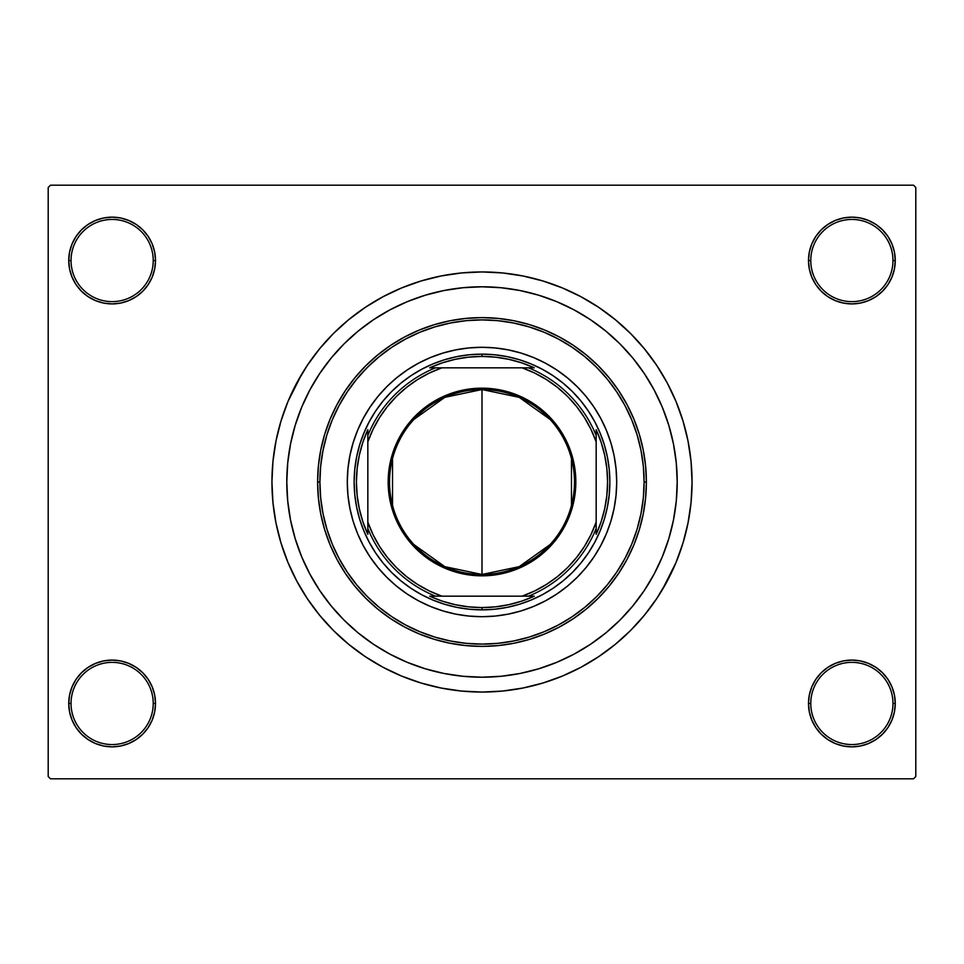 <?xml version="1.0" encoding="UTF-8"?>
<svg xmlns="http://www.w3.org/2000/svg" width="964" height="964" viewBox="0 0 964 964"><rect width="100%" height="100%" fill="white"/><g stroke="black" fill="none" stroke-linecap="round" stroke-linejoin="round"><path stroke-width="1.45" d="M808.495 703.467L810.772 703.467A41.103 41.103 0 0 0 851.875 744.557A41.103 41.103 0 0 0 892.965 703.467A41.103 41.103 0 0 0 851.875 662.364A41.103 41.103 0 0 0 810.772 703.467L808.495 703.467A43.38 43.38 0 0 1 851.875 660.087A43.38 43.38 0 0 1 895.255 703.467L892.965 703.467A41.103 41.103 0 0 1 851.875 744.557A41.103 41.103 0 0 1 810.772 703.467A41.103 41.103 0 0 1 851.875 662.364A41.103 41.103 0 0 1 892.965 703.467L895.255 703.467L894.423 695.008L891.953 686.862L887.94 679.367L882.542 672.788L875.975 667.401L868.468 663.389L860.334 660.918L851.875 660.087L843.404 660.918L835.27 663.389L827.775 667.401L821.195 672.788L815.797 679.367L811.796 686.862L809.326 695.008L808.495 703.467L809.326 711.926L811.796 720.072L815.797 727.567L821.195 734.146L827.775 739.533L835.27 743.545L843.404 746.016L851.875 746.847L860.334 746.016L868.468 743.545L875.975 739.533L882.542 734.146L887.94 727.567L891.953 720.072L894.423 711.926L895.255 703.467A43.38 43.38 0 0 1 851.875 746.847A43.38 43.38 0 0 1 808.495 703.467L809.326 711.926M153.228 703.467A41.103 41.103 0 0 0 112.125 662.364A41.103 41.103 0 0 0 71.035 703.467L68.745 703.467A43.38 43.38 0 0 1 112.125 660.087A43.38 43.38 0 0 1 155.505 703.467L153.228 703.467A41.103 41.103 0 0 1 112.125 744.557A41.103 41.103 0 0 1 71.035 703.467A41.103 41.103 0 0 1 112.125 662.364A41.103 41.103 0 0 1 153.228 703.467L155.505 703.467L154.674 695.008L152.204 686.862L148.203 679.367L142.805 672.788L136.225 667.401L128.73 663.389L120.596 660.918L112.125 660.087L103.666 660.918L95.532 663.389L88.025 667.401L81.458 672.788L76.06 679.367L72.047 686.862L69.577 695.008L68.745 703.467L69.577 711.926L72.047 720.072L76.06 727.567L81.458 734.146L88.025 739.533L95.532 743.545L103.666 746.016L112.125 746.847L120.596 746.016L128.73 743.545L136.225 739.533L142.805 734.146L148.203 727.567L152.204 720.072L154.674 711.926L155.505 703.467A43.38 43.38 0 0 1 112.125 746.847A43.38 43.38 0 0 1 68.745 703.467L71.035 703.467A41.103 41.103 0 0 0 112.125 744.557A41.103 41.103 0 0 0 153.228 703.467M155.505 260.533A43.38 43.38 0 0 1 112.125 303.913A43.38 43.38 0 0 1 68.745 260.533L71.035 260.533A41.103 41.103 0 0 0 112.125 301.636A41.103 41.103 0 0 0 153.228 260.533A41.103 41.103 0 0 0 112.125 219.443A41.103 41.103 0 0 0 71.035 260.533L68.745 260.533A43.38 43.38 0 0 1 112.125 217.153A43.38 43.38 0 0 1 155.505 260.533L153.228 260.533A41.103 41.103 0 0 1 112.125 301.636A41.103 41.103 0 0 1 71.035 260.533A41.103 41.103 0 0 1 112.125 219.443A41.103 41.103 0 0 1 153.228 260.533L155.505 260.533L154.674 252.074L152.204 243.928L148.203 236.433L142.805 229.854L136.225 224.467L128.73 220.455L120.596 217.985L112.125 217.153L103.666 217.985L95.532 220.455L88.025 224.467L81.458 229.854L76.06 236.433L72.047 243.928L69.577 252.074L68.745 260.533L69.577 268.992L72.047 277.138L76.06 284.633L81.458 291.212L88.025 296.599L95.532 300.611L103.666 303.082L112.125 303.913L120.596 303.082L128.73 300.611L136.225 296.599L142.805 291.212L148.203 284.633L152.204 277.138L154.674 268.992L155.505 260.533L154.674 252.074M892.965 260.533A41.103 41.103 0 0 0 851.875 219.443A41.103 41.103 0 0 0 810.772 260.533L808.495 260.533A43.38 43.38 0 0 1 851.875 217.153A43.38 43.38 0 0 1 895.255 260.533L892.965 260.533A41.103 41.103 0 0 1 851.875 301.636A41.103 41.103 0 0 1 810.772 260.533A41.103 41.103 0 0 1 851.875 219.443A41.103 41.103 0 0 1 892.965 260.533L895.255 260.533L894.423 252.074L891.953 243.928L887.94 236.433L882.542 229.854L875.975 224.467L868.468 220.455L860.334 217.985L851.875 217.153L843.404 217.985L835.27 220.455L827.775 224.467L821.195 229.854L815.797 236.433L811.796 243.928L809.326 252.074L808.495 260.533L809.326 268.992L811.796 277.138L815.797 284.633L821.195 291.212L827.775 296.599L835.27 300.611L843.404 303.082L851.875 303.913L860.334 303.082L868.468 300.611L875.975 296.599L882.542 291.212L887.94 284.633L891.953 277.138L894.423 268.992L895.255 260.533A43.38 43.38 0 0 1 851.875 303.913A43.38 43.38 0 0 1 808.495 260.533L810.772 260.533A41.103 41.103 0 0 0 851.875 301.636A41.103 41.103 0 0 0 892.965 260.533M286.79 482A195.21 195.21 0 0 1 482 286.79A195.21 195.21 0 0 1 677.21 482L676.27 501.135L673.462 520.078L668.799 538.671L662.352 556.698L654.158 574.026L644.314 590.45L632.902 605.838L620.033 620.033L605.838 632.902L590.45 644.314L574.026 654.158L556.698 662.352L538.671 668.799L520.078 673.462L501.135 676.27L482 677.21L462.865 676.27L443.922 673.462L425.329 668.799L407.302 662.352L389.974 654.158L373.55 644.314L358.162 632.902L343.967 620.033L331.098 605.838L319.687 590.45L309.842 574.026L301.648 556.698L295.201 538.671L290.538 520.078L287.73 501.135L286.79 482L287.73 462.865L290.538 443.922L295.201 425.329L301.648 407.302L309.842 389.974L319.687 373.55L331.098 358.162L343.967 343.967L358.162 331.098L373.55 319.687L389.974 309.842L407.302 301.648L425.329 295.201L443.922 290.538L462.865 287.73L482 286.79L501.135 287.73L520.078 290.538L538.671 295.201L556.698 301.648L574.026 309.842L590.45 319.687L605.838 331.098L620.033 343.967L632.902 358.162L644.314 373.55L654.158 389.974L662.352 407.302L668.799 425.329L673.462 443.922L676.27 462.865L677.21 482A195.21 195.21 0 0 1 482 677.21A195.21 195.21 0 0 1 286.79 482A195.21 195.21 0 0 1 482 286.79A195.21 195.21 0 0 1 677.21 482A195.21 195.21 0 0 1 482 677.21A195.21 195.21 0 0 1 286.79 482L287.73 501.135L290.538 520.078L295.201 538.671L301.648 556.698L309.842 574.026L319.687 590.45L331.098 605.838L343.967 620.033L358.162 632.902L373.55 644.314L389.974 654.158L407.302 662.352L425.329 668.799L443.922 673.462L462.865 676.27L482 677.21L501.135 676.27L520.078 673.462L538.671 668.799L556.698 662.352L574.026 654.158L590.45 644.314L605.838 632.902L620.033 620.033L632.902 605.838L644.314 590.45L654.158 574.026L662.352 556.698L668.799 538.671L673.462 520.078L676.27 501.135L677.21 482L676.27 462.865L673.462 443.922L668.799 425.329L662.352 407.302L654.158 389.974L644.314 373.55L632.902 358.162L620.033 343.967L605.838 331.098L590.45 319.687L574.026 309.842L556.698 301.648L538.671 295.201L520.078 290.538L501.135 287.73L482 286.79L462.865 287.73L443.922 290.538L425.329 295.201L407.302 301.648L389.974 309.842L373.55 319.687L358.162 331.098L343.967 343.967L331.098 358.162L319.687 373.55L309.842 389.974L301.648 407.302L295.201 425.329L290.538 443.922L287.73 462.865L286.79 482M662.172 589.992L676.065 562.386L683.006 542.973L688.019 522.982L691.043 502.593L692.056 482A210.056 210.056 0 0 1 482 692.056A210.056 210.056 0 0 1 271.944 482A210.056 210.056 0 0 1 482 271.944A210.056 210.056 0 0 1 692.056 482L691.043 461.407L688.019 441.018L683.006 421.027L676.065 401.614L667.245 382.985L660.376 371.08M913.523 778.816L50.477 778.816L48.2 776.526L48.2 187.474L50.477 185.184L913.523 185.184L50.477 185.184L48.2 187.474L48.2 776.526L50.477 778.816L913.523 778.816L915.8 776.526L915.8 187.474L915.8 776.526L913.523 778.816M913.523 185.184L915.8 187.474L913.523 185.184M301.828 374.008L287.935 401.614L280.994 421.027L275.981 441.018L272.957 461.407L271.944 482L272.957 502.593L275.981 522.982L280.994 542.973L287.935 562.386L296.755 581.015L303.624 592.92M296.755 581.015L307.347 598.692L319.626 615.249L333.472 630.528L348.751 644.374L365.308 656.653L382.985 667.245L401.614 676.065L421.027 683.006L441.018 688.019L461.407 691.043L482 692.056L495.737 691.598M683.006 542.973L686.561 529.694M667.245 382.985L656.653 365.308L644.374 348.751L630.528 333.472L615.249 319.626L598.692 307.347L581.015 296.755L562.386 287.935L542.973 280.994L522.982 275.981L502.593 272.957L482 271.944L468.263 272.402M280.994 421.027L277.439 434.306M891.953 243.928L887.94 236.433L882.542 229.854M868.468 220.455L860.334 217.985L851.875 217.153L843.404 217.985L835.27 220.455M827.775 224.467L821.195 229.854M809.326 252.074L808.495 260.533M128.73 220.455L120.596 217.985L112.125 217.153L103.666 217.985L95.532 220.455M72.047 277.138L76.06 284.633L81.458 291.212M136.225 296.599L142.805 291.212M72.047 720.072L76.06 727.567L81.458 734.146M95.532 743.545L103.666 746.016L112.125 746.847L120.596 746.016L128.73 743.545M136.225 739.533L142.805 734.146M154.674 711.926L155.505 703.467M891.953 686.862L887.94 679.367L882.542 672.788M827.775 667.401L821.195 672.788M835.27 743.545L843.404 746.016L851.875 746.847L860.334 746.016L868.468 743.545M482 271.944L461.407 272.957L441.018 275.981L421.027 280.994L401.614 287.935L382.985 296.755L365.308 307.347L348.751 319.626L333.472 333.472L319.626 348.751L307.347 365.308L296.755 382.985M482 692.056L502.593 691.043L522.982 688.019L542.973 683.006L562.386 676.065L581.015 667.245L598.692 656.653L615.249 644.374L630.528 630.528L644.374 615.249L656.653 598.692L667.245 581.015M526.718 291.984L528.609 292.441M614.128 508.221A134.707 134.707 0 0 0 616.707 482A134.707 134.707 0 0 1 482 616.707A134.707 134.707 0 0 1 347.293 482A134.707 134.707 0 0 0 349.872 508.221M349.896 508.329A134.707 134.707 0 0 0 357.499 533.441M357.584 533.646A134.707 134.707 0 0 0 430.354 606.416M430.559 606.501A134.707 134.707 0 0 0 455.671 614.104M455.779 614.128A134.707 134.707 0 0 0 508.221 614.128M508.329 614.104A134.707 134.707 0 0 0 533.441 606.501M533.646 606.416A134.707 134.707 0 0 0 606.416 533.646M606.501 533.441A134.707 134.707 0 0 0 614.104 508.329M317.614 482L319.891 482A162.109 162.109 0 0 1 482 319.891A162.109 162.109 0 0 1 644.109 482L646.386 482A164.386 164.386 0 0 0 482 317.614A164.386 164.386 0 0 0 317.614 482A164.386 164.386 0 0 1 482 317.614A164.386 164.386 0 0 1 646.386 482L645.591 498.111L643.229 514.065L639.313 529.718L633.878 544.913L626.974 559.494L618.683 573.327L609.067 586.281L598.234 598.234L586.281 609.067L573.327 618.683L559.494 626.974L544.913 633.878L529.718 639.313L514.065 643.229L498.111 645.591L482 646.386L465.889 645.591L449.935 643.229L434.282 639.313L419.087 633.878L404.506 626.974L390.673 618.683L377.719 609.067L365.766 598.234L354.933 586.281L345.317 573.327L337.026 559.494L330.122 544.913L324.687 529.718L320.771 514.065L318.409 498.111L317.614 482L318.409 465.889L320.771 449.935L324.687 434.282L330.122 419.087L337.026 404.506L345.317 390.673L354.933 377.719L365.766 365.766L377.719 354.933L390.673 345.317L404.506 337.026L419.087 330.122L434.282 324.687L449.935 320.771L465.889 318.409L482 317.614L498.111 318.409L514.065 320.771L529.718 324.687L544.913 330.122L559.494 337.026L573.327 345.317L586.281 354.933L598.234 365.766L609.067 377.719L618.683 390.673L626.974 404.506L633.878 419.087L639.313 434.282L643.229 449.935L645.591 465.889L646.386 482A164.386 164.386 0 0 1 482 646.386A164.386 164.386 0 0 1 317.614 482A164.386 164.386 0 0 0 482 646.386A164.386 164.386 0 0 0 646.386 482L644.109 482L643.325 466.106L640.988 450.381L637.12 434.945L631.769 419.967L624.961 405.579L616.779 391.938L607.308 379.165L596.62 367.38L584.835 356.692L572.062 347.221L558.421 339.039L544.033 332.231L529.055 326.88L513.619 323.012L497.894 320.675L482 319.891L466.106 320.675L450.381 323.012L434.945 326.88L419.967 332.231L405.579 339.039L391.938 347.221L379.165 356.692L367.38 367.38L356.692 379.165L347.221 391.938L339.039 405.579L332.231 419.967L326.88 434.945L323.012 450.381L320.675 466.106L319.891 482L320.675 497.894L323.012 513.619L326.88 529.055L332.231 544.033L339.039 558.421L347.221 572.062L356.692 584.835L367.38 596.62L379.165 607.308L391.938 616.779L405.579 624.961L419.967 631.769L434.945 637.12L450.381 640.988L466.106 643.325L482 644.109L497.894 643.325L513.619 640.988L529.055 637.12L544.033 631.769L558.421 624.961L572.062 616.779L584.835 607.308L596.62 596.62L607.308 584.835L616.779 572.062L624.961 558.421L631.769 544.033L637.12 529.055L640.988 513.619L643.325 497.894L644.109 482A162.109 162.109 0 0 1 482 644.109A162.109 162.109 0 0 1 319.891 482L317.614 482M444.886 359.644L457.057 356.596L469.468 354.764L482 354.137L494.532 354.764L506.944 356.596L519.114 359.644L530.923 363.874L542.274 369.236L553.035 375.695L563.109 383.166L572.411 391.589L580.834 400.891L588.305 410.965L594.764 421.726L600.126 433.077L604.356 444.886L607.404 457.057L609.236 469.468L609.863 482L609.236 494.532L607.404 506.944L604.356 519.114L600.126 530.923L594.764 542.274L588.305 553.035L580.834 563.109L572.411 572.411L563.109 580.834L553.035 588.305L542.274 594.764L530.923 600.126L519.114 604.356L506.944 607.404L494.532 609.236L482 609.863L469.468 609.236L457.057 607.404L444.886 604.356L433.077 600.126L421.726 594.764L410.965 588.305L400.891 580.834L391.589 572.411L383.166 563.109L375.695 553.035L369.236 542.274L363.874 530.923L359.644 519.114L356.596 506.944L354.764 494.532L354.137 482L354.764 469.468L356.596 457.057L359.644 444.886L363.874 433.077L369.236 421.726L375.695 410.965L383.166 400.891L391.589 391.589L400.891 383.166L410.965 375.695L421.726 369.236L433.077 363.874L444.886 359.644L457.057 356.596M349.872 455.779A134.707 134.707 0 0 0 347.293 482L347.944 468.793L349.884 455.719L353.089 442.898L357.548 430.45L363.199 418.497L369.995 407.157L377.876 396.541L386.745 386.745L396.541 377.876L407.157 369.995L418.497 363.199L430.45 357.548L442.898 353.089L455.719 349.884L468.793 347.944L482 347.293L495.207 347.944L508.281 349.884L521.102 353.089L533.55 357.548L545.504 363.199L556.843 369.995L567.459 377.876L577.255 386.745L586.124 396.541L594.005 407.157L600.801 418.497L606.452 430.45L610.911 442.898L614.116 455.719L616.056 468.793L616.707 482L616.056 495.207L614.116 508.281L610.911 521.102L606.452 533.55L600.801 545.504L594.005 556.843L586.124 567.459L577.255 577.255L567.459 586.124L556.843 594.005L545.504 600.801L533.55 606.452L521.102 610.911L508.281 614.116L495.207 616.056L482 616.707L468.793 616.056L455.719 614.116L442.898 610.911L430.45 606.452L418.497 600.801L407.157 594.005L396.541 586.124L386.745 577.255L377.876 567.459L369.995 556.843L363.199 545.504L357.548 533.55L353.089 521.102L349.884 508.281L347.944 495.207L347.293 482A134.707 134.707 0 0 1 482 347.293A134.707 134.707 0 0 1 616.707 482A134.707 134.707 0 0 0 614.128 455.779M519.114 604.356L506.944 607.404M359.644 519.114L356.596 506.944M604.356 444.886L607.404 457.057M614.104 455.671A134.707 134.707 0 0 0 606.501 430.559M606.416 430.354A134.707 134.707 0 0 0 533.646 357.584M533.441 357.499A134.707 134.707 0 0 0 508.329 349.896M508.221 349.872A134.707 134.707 0 0 0 455.779 349.872M455.671 349.896A134.707 134.707 0 0 0 430.559 357.499M430.354 357.584A134.707 134.707 0 0 0 357.584 430.354M357.499 430.559A134.707 134.707 0 0 0 349.896 455.671M550.07 544.588L519.174 566.663L482 574.472A92.472 92.472 0 0 0 574.472 482A92.472 92.472 0 0 0 482 389.528L482 388.167A93.833 93.833 0 0 1 575.833 482A93.833 93.833 0 0 1 482 575.833L482 389.528A92.472 92.472 0 0 1 574.472 482A92.472 92.472 0 0 1 482 574.472L444.826 566.663L413.93 544.588M413.93 419.412L444.826 397.337L482 389.528L519.174 397.337L550.07 419.412M571.471 458.647L571.471 505.353M435.427 367.838L429.691 367.838A125.573 125.573 0 0 1 482 356.427L482 354.137A127.863 127.863 0 0 0 354.137 482A127.863 127.863 0 0 0 482 609.863L482 607.573A125.573 125.573 0 0 1 429.691 596.162L534.309 596.162A125.573 125.573 0 0 1 482 607.573L495.46 606.85L508.775 604.681L521.777 601.114L534.309 596.162L528.573 596.162A123.296 123.296 0 0 0 596.162 528.573L596.162 429.691A125.573 125.573 0 0 1 596.162 534.309L601.114 521.777L604.681 508.775L606.85 495.46L607.573 482L606.85 468.54L604.681 455.225L601.114 442.223L596.162 429.691L596.162 435.427A123.296 123.296 0 0 0 528.573 367.838L429.691 367.838L442.223 362.886L455.225 359.319L468.54 357.15L482 356.427A125.573 125.573 0 0 1 534.309 367.838L521.777 362.886L508.775 359.319L495.46 357.15L482 356.427L482 354.137A127.863 127.863 0 0 1 609.863 482A127.863 127.863 0 0 1 482 609.863A127.863 127.863 0 0 1 354.137 482A127.863 127.863 0 0 1 482 354.137A127.863 127.863 0 0 1 609.863 482A127.863 127.863 0 0 1 482 609.863L482 607.573L468.54 606.85L455.225 604.681L442.223 601.114L429.691 596.162L435.427 596.162A123.296 123.296 0 0 1 367.838 528.573L367.838 534.309A125.573 125.573 0 0 1 367.838 429.691L367.838 534.309L362.886 521.777L359.319 508.775L357.15 495.46L356.427 482L357.15 468.54L359.319 455.225L362.886 442.223L367.838 429.691L367.838 435.427A123.296 123.296 0 0 1 435.427 367.838A123.296 123.296 0 0 0 367.838 435.427L367.838 522.139L373.032 534.622L379.587 546.455L387.42 557.481L396.433 567.567L406.519 576.58L417.545 584.413L429.378 590.968L441.861 596.162L522.139 596.162L534.622 590.968L546.455 584.413L557.481 576.58L567.567 567.567L576.58 557.481L584.413 546.455L590.968 534.622L596.162 522.139L596.162 441.861L590.968 429.378L584.413 417.545L576.58 406.519L567.567 396.433L557.481 387.42L546.455 379.587L534.622 373.032L522.139 367.838L441.861 367.838L429.378 373.032L417.545 379.587L406.519 387.42L396.433 396.433L387.42 406.519L379.587 417.545L373.032 429.378L367.838 441.861A121.006 121.006 0 0 1 441.861 367.838L435.427 367.838M596.162 534.309L596.162 528.573A123.296 123.296 0 0 1 528.573 596.162L522.139 596.162A121.006 121.006 0 0 0 596.162 522.139L596.162 534.309M534.309 367.838L528.573 367.838A123.296 123.296 0 0 1 596.162 435.427L596.162 441.861A121.006 121.006 0 0 0 522.139 367.838L534.309 367.838M482 388.167L500.304 389.962L517.909 395.3L534.128 403.976L548.359 415.641L560.024 429.872L568.7 446.091L574.038 463.696L575.833 482L574.038 500.304L568.7 517.909L564.759 526.236L554.541 541.527L548.359 548.359L534.128 560.024L517.909 568.7L500.304 574.038L491.194 575.388L472.806 575.388L463.696 574.038L446.091 568.7L437.764 564.759L422.473 554.541L409.459 541.527L399.241 526.236L395.3 517.909L389.962 500.304L388.613 491.194L388.613 472.806L392.203 454.755L399.241 437.764L409.459 422.473L415.641 415.641L429.872 403.976L446.091 395.3L463.696 389.962L482 388.167L482 574.472A92.472 92.472 0 0 1 389.528 482A92.472 92.472 0 0 1 482 389.528A92.472 92.472 0 0 0 389.528 482A92.472 92.472 0 0 0 482 574.472L482 575.833A93.833 93.833 0 0 1 388.167 482A93.833 93.833 0 0 1 482 388.167M392.529 505.353L392.529 458.647M367.838 528.573A123.296 123.296 0 0 0 435.427 596.162L441.861 596.162A121.006 121.006 0 0 1 367.838 522.139L367.838 528.573"/></g></svg>
